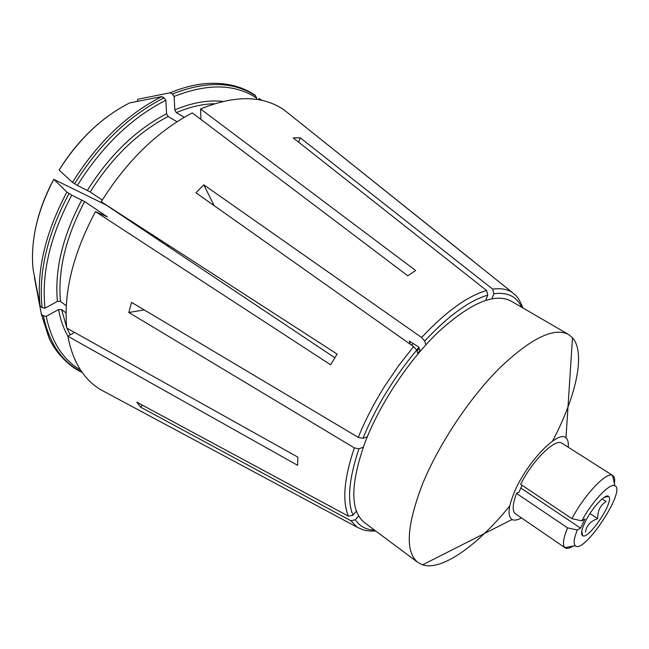 <?xml version="1.0" encoding="UTF-8"?>
<svg xmlns="http://www.w3.org/2000/svg" width="649" height="649" viewBox="0 0 649 649"><rect width="100%" height="100%" fill="white"/><g stroke="black" fill="none" stroke-linecap="round" stroke-linejoin="round"><path stroke-width="0.97" d="M367.302 436.777L362.929 438.318L358.272 437.402C365.03 420.617 373.743 403.694 384.419 386.617L398.445 365.898L413.608 346.607L195.901 192.769L203.802 184.843L214.178 205.684M413.608 346.607L416.723 350.103L417.924 353.924M420.641 350.728L419.757 350.168L418.783 347.045L409.341 341.066L410.395 344.335M203.802 184.843L421.607 337.521L424.706 341.025L425.849 344.838M476.082 263.478L283.954 109.819C262.553 95.281 234.76 95.005 200.582 108.967L415.652 270.503L407.775 275.793L192.299 112.91C157.212 131.341 126.847 160.96 101.212 201.75L337.099 354.078L330.625 364.787L95.476 211.631L107.385 216.912L84.638 201.571L71.739 195.162L66.879 192.08L53.802 179.367C37.098 211.298 30.219 241.404 33.156 269.676L40.133 306.125C36.312 271.055 45.227 233.04 66.879 192.08M53.802 179.367L105.844 204.841L334.811 357.761M177.031 121.736L168.123 116.479C137.904 132.331 111.928 157.496 90.195 191.982L102.266 200.03M90.195 191.982L77.353 185.452C102.015 146.171 131.512 117.761 165.868 100.23L164.01 97.837L161.836 96.571L129.67 102.915C102.055 116.942 78.553 139.324 59.156 170.07L72.485 182.385L77.353 185.452M473.932 261.652L288.781 113.672M491.877 298.702L493.905 293.737L492.721 289.162L300.171 137.75L293.218 137.88L486.588 290.501L487.772 295.117L485.671 300.309M358.654 515.931L355.368 519.776L350.866 520.733L140.606 407.142L136.809 402.153L348.424 516.182C342.104 501.182 344.067 478.418 354.33 447.883L128.818 312.493L131.544 302.361L358.272 437.402M107.426 393.294L100.076 389.351C83.38 378.943 72.639 361.242 67.853 336.231L297.558 465.301L297.891 457.147L66.733 328.053C63.456 292.529 73.037 253.718 95.476 211.631M168.123 116.479L166.582 113.745L165.868 100.23M40.133 306.125L42.12 307.634L45 308.194L57.412 301.379L60.479 301.42L66.287 305.776M200.582 108.967L200.906 119.416M214.324 103.759C202.374 103.978 189.703 106.931 176.317 112.626L184.292 117.282M176.317 112.626L174.792 109.9L174.143 96.425C207.696 83.242 235.238 83.826 256.777 98.194L255.154 95.225M137.15 101.439L137.807 99.24L170.127 92.791L172.293 94.04L174.143 96.425M300.171 137.75L298.751 142.253M256.104 99.338L256.777 98.194M258.716 98.607L260.411 99.175L261.012 100.189M356.439 511.152L352.967 515.209L348.424 516.182M142.456 405.195L140.606 407.142M80.622 370.092C62.977 359.741 51.506 341.828 46.225 316.347L43.361 315.795L41.39 314.278L34.405 277.456M46.225 316.347L58.564 309.516L61.606 309.557L66.06 312.915M74.53 332.41L67.853 336.231M363.27 447.234L358.97 448.792L354.33 447.883M144.192 309.889L128.818 312.493M45 308.194C41.333 273.44 50.249 235.765 71.739 195.162M420.244 350.476L417.713 353.251M419.278 348.61L417.031 351.085M516.539 493.418L567.559 527.856C563.227 538.435 562.334 545.03 564.881 547.634L515.452 513.781C512.118 511.136 512.483 504.346 516.539 493.418L519.022 492.185L522.039 485.265M568.199 447.185C568.654 442.618 567.907 439.519 565.977 437.888C558.659 429.687 527.767 461.09 515.03 490.628C508.208 506.585 507.226 516.215 512.077 519.524C514.332 520.668 517.472 520.133 521.496 517.926M612.883 475.587L562.018 443.251C555.601 437.791 532.488 460.352 520.636 484.324L571.956 518.665C584.287 494.83 606.637 471.352 612.567 475.409L612.883 475.587C614.571 476.731 615.074 479.4 614.384 483.594M418.897 347.402L416.626 349.868M413.251 343.54L411.661 345.236M552.534 441.125C576.077 396.604 585.966 352.942 572.491 337.756L568.443 334.413L510.917 300.998C494.676 292.675 470.679 302.823 438.919 331.444C408.975 359.879 379.478 404.335 364.762 443.194C350.249 484.511 350.184 510.998 364.551 522.664L417.883 562.44L422.548 564.849C441.807 571.282 478.078 545.03 509.765 505.896M568.443 334.413C553.759 327.007 530.622 338.405 499.04 368.608C469.162 398.559 438.724 444.451 422.604 483.862C406.558 525.674 404.984 551.869 417.883 562.44M565.165 547.861C566.877 548.957 569.53 548.373 573.124 546.093M567.559 527.856L577.342 530.038L580.563 528.124L584.984 518.989L581.772 520.871L571.956 518.665M520.758 487.999L580.563 528.124M577.342 530.038C573.967 538.378 573.262 543.594 575.233 545.695C583.654 555.049 626.756 489.768 614.846 485.695C610.003 482.605 592.107 501.426 581.772 520.871M602.085 498.927L606.125 501.555C600.252 505.238 597.453 510.95 597.745 518.673L589.965 513.529M585.463 532.058C586.493 525.544 590.59 521.082 597.745 518.673M585.025 522.234C581.455 529.9 580.668 534.403 582.672 535.75C588.87 539.798 614.781 500.549 608.632 496.444C605.785 492.899 591.555 508.337 585.025 522.234M421.607 337.521C445.749 311.739 467.41 296.066 486.588 290.501M492.721 289.162C500.606 288.026 507.12 289.113 512.256 292.423L472.967 260.987M100.076 389.351L357.193 527.264L350.866 520.733M424.706 341.025C448.118 315.966 469.146 300.657 487.772 295.117M72.485 182.385C97.342 142.764 127.123 114.159 161.836 96.571M74.603 183.797C99.492 144.119 129.289 115.465 164.01 97.837M168.099 246.425L168.902 245.46M166.582 113.745C135.86 129.776 109.462 155.314 87.388 190.36M84.638 201.571C65.744 237.258 57.688 270.544 60.479 301.42M81.831 199.957C62.637 236.22 54.5 270.033 57.412 301.379M362.929 438.318C375.763 407.166 393.692 377.759 416.723 350.103M170.127 92.791C186.88 85.863 202.561 82.715 217.155 83.356C231.685 83.972 244.357 87.923 255.154 95.216M172.293 94.04C206.204 80.776 234.029 81.433 255.771 96.003M222.802 101.398C208.142 99.784 192.136 102.615 174.792 109.9M493.905 293.737C507.461 291.953 516.709 296.447 521.634 307.22M374.489 530.079C366.223 529.876 359.846 526.444 355.368 519.776M82.188 372.38C72.85 368.559 57.169 356.123 49.016 338.007L41.39 314.278M260.817 99.759L261.433 100.279M81.969 372.072C62.093 362.142 49.227 343.386 43.361 315.795M58.564 309.516C60.414 319.616 63.529 328.508 67.885 336.214M61.606 309.557L66.669 327.388M67.009 328.207L70.197 334.892M352.967 515.209C346.955 500.574 348.951 478.427 358.97 448.792M42.12 307.634C38.34 272.556 47.296 234.508 68.989 193.507M36.376 224.538C39.962 209.294 45.763 194.229 53.77 179.335M167.75 244.714L166.963 245.663M59.164 169.973C72.656 148.232 88.881 130.344 107.839 116.309M260.419 99.183L261.79 100.352M357.193 527.264L363.318 529.9C365.2 530.338 367.399 531.28 375.779 531.036M512.256 292.423C516.328 296.398 517.391 294.914 523.021 308.032M565.977 437.888L572.491 337.756M512.077 519.524L422.548 564.849M614.846 485.695L612.567 475.409M575.233 545.695L564.881 547.634M581.764 531.263L582.672 535.75M604.146 497.369L608.632 496.444"/></g></svg>
